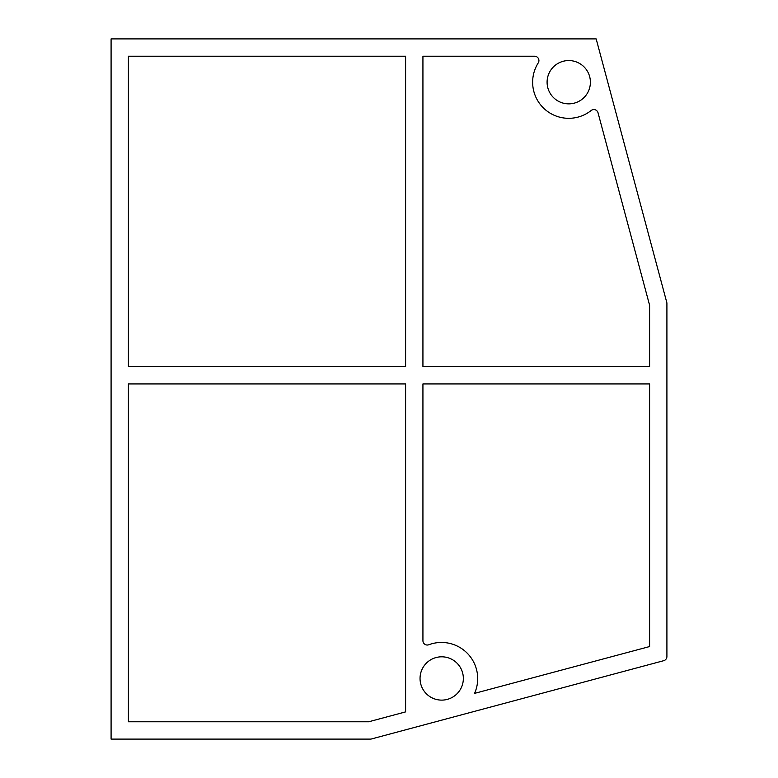 <?xml version="1.0" encoding="UTF-8"?>
<svg xmlns="http://www.w3.org/2000/svg" width="778" height="778" viewBox="0 0 778 778"><rect width="100%" height="100%" fill="white"/><g stroke="black" fill="none" stroke-linecap="round" stroke-linejoin="round"><path stroke-width="1.17" d="M596.172 38.9L111.089 38.9L111.089 739.1L370.95 739.1L663.702 660.697A4.328 4.328 0 0 0 666.911 656.515L666.911 302.953L596.172 38.9M405.601 366.623L405.601 56.22L128.409 56.22L128.409 366.623L405.601 366.623M405.601 383.943L128.409 383.943L128.409 721.78L368.675 721.78L405.601 711.889L405.601 383.943M422.931 56.22L422.931 366.623L649.591 366.623L649.591 305.239L598.029 112.771A4.337 4.337 0 0 0 591.154 110.505A36.089 36.089 0 0 1 538.269 62.872A4.357 4.357 0 0 0 534.612 56.22L422.931 56.22M649.591 646.557L474.57 693.373A36.206 36.206 0 0 0 428.804 644.748A4.337 4.337 0 0 1 422.931 640.702L422.931 383.943L649.591 383.943L649.591 646.557M547.09 82.215A21.658 21.658 0 0 1 568.737 60.558A21.658 21.658 0 0 1 590.395 82.215A21.658 21.658 0 0 1 568.737 103.863A21.658 21.658 0 0 1 547.09 82.215M420.042 678.465A21.658 21.658 0 0 1 441.7 656.807A21.658 21.658 0 0 1 463.348 678.465A21.658 21.658 0 0 1 441.7 700.122A21.658 21.658 0 0 1 420.042 678.465"/></g></svg>
